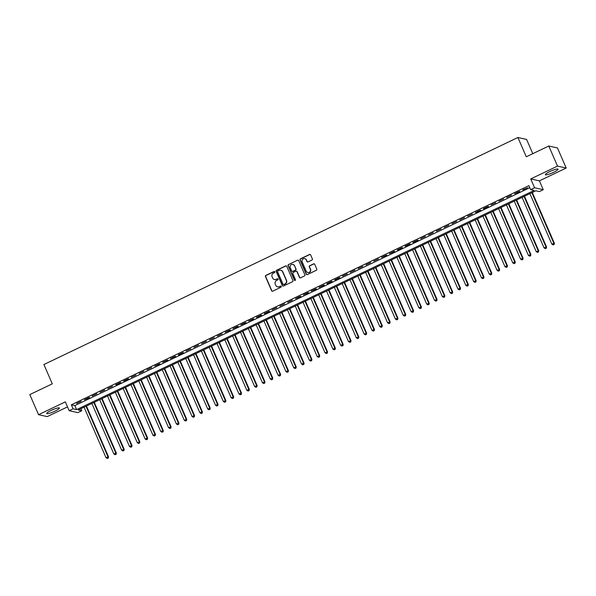 <?xml version="1.0" encoding="UTF-8"?>
<svg xmlns="http://www.w3.org/2000/svg" width="596" height="596" viewBox="0 0 596 596"><rect width="100%" height="100%" fill="white"/><g stroke="black" fill="none" stroke-linecap="round" stroke-linejoin="round"><path stroke-width="0.89" d="M274.808 271.776A0.611 0.589 -77.5 0 0 274.033 271.485L265.876 275.389A0.872 0.842 -77.5 0 0 265.451 276.544L271.62 290.744A0.872 0.842 -77.5 0 0 272.737 291.168L280.887 287.257A0.611 0.589 -77.5 0 0 280.783 286.11A0.611 0.589 -77.5 0 0 280.411 286.155L279.353 286.661A2.794 2.689 -77.5 0 1 275.799 285.313L275.285 284.128A2.794 2.689 -77.5 0 1 276.648 280.425L277.699 279.926A0.611 0.589 -77.5 0 0 277.594 278.772A0.611 0.589 -77.5 0 0 277.222 278.816L276.164 279.323A2.794 2.689 -77.5 0 1 272.61 277.974L272.096 276.79A2.794 2.689 -77.5 0 1 273.452 273.095L274.51 272.588A0.611 0.589 -77.5 0 0 274.808 271.776M274.518 271.478A0.611 0.589 -77.5 0 0 274.264 271.53L266.107 275.441A0.872 0.842 -77.5 0 0 265.682 276.596L271.858 290.796A0.872 0.842 -77.5 0 0 272.32 291.25M280.895 286.147A0.611 0.589 -77.5 0 0 280.649 286.207L279.353 286.661M277.706 278.816A0.611 0.589 -77.5 0 0 277.453 278.868L276.164 279.323M549.862 171.536A6.929 1.125 156.5 0 0 545.333 174.702A6.929 1.125 156.5 0 0 553.52 172.341A6.929 1.125 156.5 0 0 558.042 169.175A6.929 1.125 156.5 0 0 549.862 171.536M51.219 410.376A6.929 1.125 156.5 0 0 46.697 413.542A6.929 1.125 156.5 0 0 54.877 411.18A6.929 1.125 156.5 0 0 59.399 408.014A6.929 1.125 156.5 0 0 51.219 410.376M311.939 260.042A0.872 0.842 -77.5 0 0 312.364 258.887L310.628 254.902A0.872 0.842 -77.5 0 0 309.518 254.485L300.459 258.82A0.872 0.842 -77.5 0 0 300.034 259.975L306.21 274.182A0.872 0.842 -77.5 0 0 307.32 274.6L316.379 270.264A0.872 0.842 -77.5 0 0 316.804 269.101L314.71 264.289A0.872 0.842 -77.5 0 0 313.6 263.872L309.726 265.727A0.872 0.842 -77.5 0 0 309.302 266.881L310.337 269.273A2.332 2.242 -77.5 0 1 307.782 272.528A2.332 2.242 -77.5 0 1 306.232 271.24L302.165 261.89A2.332 2.242 -77.5 0 1 304.72 258.627A2.332 2.242 -77.5 0 1 306.277 259.923L306.947 261.48A0.872 0.842 -77.5 0 0 308.065 261.905L311.939 260.042M530.656 189.655L534.567 187.777L543.254 189.699L539.343 191.569L535.826 190.795L78.247 409.966L81.764 410.748L77.853 412.618L69.173 410.696L73.084 408.826L76.601 409.601L534.18 190.429L530.656 189.655L528.913 185.639L71.334 404.811L73.084 408.826M69.173 410.696L65.329 401.86L38.539 414.689L29.8 394.597L52.284 383.824L43.903 364.536L517.902 137.497L526.29 156.785L548.782 146.013L557.513 166.105L530.723 178.942L534.567 187.777M286.75 266.337A0.872 0.842 -77.5 0 0 285.64 265.92L276.581 270.256A0.872 0.842 -77.5 0 0 276.157 271.418L282.333 285.618A0.872 0.842 -77.5 0 0 283.443 286.035L292.502 281.699A0.872 0.842 -77.5 0 0 292.927 280.545L286.75 266.337M288.524 264.542L297.583 260.199A0.872 0.842 -77.5 0 1 298.693 260.623L304.869 274.823A0.872 0.842 -77.5 0 1 304.444 275.978L300.563 277.833A0.872 0.842 -77.5 0 1 299.453 277.416L296.95 271.657A0.872 0.842 -77.5 0 0 295.839 271.232L293.269 272.469A0.872 0.842 -77.5 0 0 292.845 273.624L295.452 279.621A0.611 0.589 -77.5 0 1 294.782 280.47A0.611 0.589 -77.5 0 1 294.372 280.135L288.099 265.697A0.872 0.842 -77.5 0 1 288.524 264.542L297.583 260.199M548.782 146.013L557.461 147.935L566.2 168.027L557.513 166.105M38.539 414.689L47.218 416.611L67.512 406.889M81.25 401.25L76.556 403.499L81.25 401.25M89.072 397.502L84.379 399.752L89.661 397.636L89.072 397.502M96.895 393.755L92.201 396.005L96.895 393.755M104.717 390.007L100.024 392.257L104.717 390.007M112.54 386.268L107.846 388.51L112.54 386.268M120.355 382.52L115.661 384.763L116.25 384.897L120.943 382.647L120.355 382.52M128.177 378.773L123.484 381.015L124.072 381.149L128.766 378.9L128.177 378.773M136 375.026L131.306 377.275L136 375.026M143.822 371.278L139.129 373.528L143.822 371.278M151.645 367.531L146.951 369.781L151.645 367.531M159.467 363.784L154.774 366.033L160.056 363.918L159.467 363.784M167.29 360.036L162.596 362.286L167.878 360.17L167.29 360.036M175.112 356.289L170.419 358.539L175.701 356.423L175.112 356.289M182.935 352.541L178.241 354.791L178.83 354.925L183.516 352.676L182.935 352.541M190.757 348.802L186.064 351.044L190.757 348.802M198.58 345.054L193.886 347.297L198.58 345.054M206.395 341.307L201.709 343.557L206.395 341.307M214.217 337.56L209.524 339.809L214.217 337.56M222.04 333.812L217.346 336.062L222.04 333.812M229.862 330.065L225.169 332.315L230.451 330.199L229.862 330.065M237.685 326.317L232.991 328.567L238.273 326.452L237.685 326.317M245.507 322.57L240.814 324.82L246.096 322.704L245.507 322.57M253.33 318.823L248.636 321.073L253.918 318.957L253.33 318.823M261.152 315.083L256.459 317.325L257.047 317.459L261.741 315.209L261.152 315.083M268.975 311.335L264.281 313.578L264.87 313.712L269.563 311.462L268.975 311.335M276.797 307.588L272.104 309.838L276.797 307.588M284.62 303.841L279.926 306.091L284.62 303.841M292.435 300.093L287.749 302.343L292.435 300.093M300.257 296.346L295.564 298.596L300.846 296.48L300.257 296.346M308.08 292.599L303.386 294.849L308.668 292.733L308.08 292.599M315.902 288.851L311.209 291.101L316.491 288.986L315.902 288.851M323.725 285.104L319.031 287.354L324.313 285.238L323.725 285.104M331.547 281.364L326.854 283.607L327.442 283.741L332.136 281.491L331.547 281.364M339.37 277.617L334.676 279.859L335.265 279.993L339.958 277.743L339.37 277.617M347.192 273.869L342.499 276.119L347.192 273.869M355.015 270.122L350.321 272.372L355.015 270.122M362.837 266.375L358.144 268.625L362.837 266.375M370.66 262.627L365.966 264.877L370.66 262.627M378.482 258.88L373.789 261.13L378.482 258.88M386.297 255.133L381.604 257.383L386.886 255.267L386.297 255.133M394.12 251.385L389.426 253.635L394.708 251.519L394.12 251.385M401.942 247.645L397.249 249.888L397.837 250.022L402.531 247.772L401.942 247.645M409.765 243.898L405.071 246.141L405.66 246.275L410.353 244.025L409.765 243.898M417.587 240.151L412.894 242.393L413.482 242.527L418.176 240.277L417.587 240.151M425.41 236.403L420.716 238.653L425.41 236.403M433.232 232.656L428.539 234.906L433.232 232.656M441.055 228.909L436.361 231.159L441.055 228.909M448.877 225.161L444.184 227.411L448.877 225.161M456.7 221.414L452.006 223.664L456.7 221.414M464.522 217.667L459.829 219.917L464.522 217.667M472.337 213.927L467.651 216.169L472.337 213.927M480.16 210.179L475.466 212.422L476.055 212.556L480.748 210.306L480.16 210.179M487.982 206.432L483.289 208.675L483.877 208.809L488.571 206.559L487.982 206.432M495.805 202.685L491.111 204.935L495.805 202.685M503.627 198.937L498.934 201.187L503.627 198.937M511.45 195.19L506.756 197.44L511.45 195.19M519.272 191.443L514.579 193.693L519.861 191.577L519.272 191.443M71.334 404.811L74.858 405.585L529.799 187.673M522.99 190.072L527.683 187.829L522.841 189.737M532.787 153.671L526.588 139.412L517.902 137.497M530.723 178.942L539.41 180.856L566.2 168.027M539.41 180.856L543.254 189.699M80.877 408.707L81.764 410.748M74.858 405.585L76.601 409.601M274.585 279.546A2.794 2.689 -77.5 0 0 276.402 279.375M277.773 286.885A2.794 2.689 -77.5 0 0 279.591 286.713M286.289 265.89A0.872 0.842 -77.5 0 0 285.879 265.972L276.82 270.308A0.872 0.842 -77.5 0 0 276.395 271.471L282.571 285.67A0.872 0.842 -77.5 0 0 283.033 286.117M277.907 270.957A0.611 0.589 -77.5 0 0 277.609 271.769L283.033 284.232A0.611 0.589 -77.5 0 0 283.808 284.53L284.918 283.994A2.794 2.689 -77.5 0 0 286.281 280.291L282.579 271.776A2.794 2.689 -77.5 0 0 279.025 270.428L277.907 270.957M283.554 284.583A0.611 0.589 -77.5 0 0 284.046 284.583L283.808 284.53M280.835 270.256A2.794 2.689 -77.5 0 1 282.809 271.828L286.512 280.344A2.794 2.689 -77.5 0 1 285.156 284.046L284.046 284.583M298.231 260.176A0.872 0.842 -77.5 0 0 297.814 260.251M296.488 271.21A0.872 0.842 -77.5 0 1 297.188 271.709L299.691 277.468A0.872 0.842 -77.5 0 0 300.153 277.915M288.755 264.594A0.872 0.842 -77.5 0 0 288.33 265.749L294.61 280.187A0.611 0.589 -77.5 0 0 294.901 280.485M294.35 265.682A2.332 2.242 -77.5 0 0 290.557 265.213A2.332 2.242 -77.5 0 0 290.245 267.649L291.675 270.942A0.872 0.842 -77.5 0 0 292.785 271.366L295.363 270.13A0.872 0.842 -77.5 0 0 295.787 268.975L294.588 265.734A2.332 2.242 -77.5 0 0 292.919 264.415M292.375 271.441A0.872 0.842 -77.5 0 0 293.023 271.411L292.785 271.366M294.588 265.734L296.018 269.027A0.872 0.842 -77.5 0 1 295.594 270.182L293.023 271.411M304.839 258.657A2.332 2.242 -77.5 0 1 306.508 259.975L307.186 261.532A0.872 0.842 -77.5 0 0 307.648 261.979M307.901 272.558A2.332 2.242 -77.5 0 0 310.576 269.325L310.337 269.273M314.248 263.842A0.872 0.842 -77.5 0 0 313.839 263.924L309.957 265.779A0.872 0.842 -77.5 0 0 309.533 266.933L310.576 269.325M310.166 254.455A0.872 0.842 -77.5 0 0 309.756 254.537L300.697 258.873A0.872 0.842 -77.5 0 0 300.272 260.027L306.448 274.235A0.872 0.842 -77.5 0 0 306.91 274.681M84.058 407.187L105.999 457.646L108.539 456.841L86.45 406.04M107.995 458.078L107.213 458.451L108.234 458.13L107.951 456.715L86.01 406.248M107.213 458.451L105.999 457.646M108.539 456.841L108.234 458.13M91.881 403.44L113.821 453.899L116.362 453.094L94.272 402.293M115.818 454.331L115.035 454.703L116.056 454.383L115.773 452.967L93.833 402.501M115.035 454.703L113.821 453.899M116.362 453.094L116.056 454.383M99.696 399.692L121.644 450.159L124.184 449.347L102.095 398.545M123.64 450.583L122.858 450.956L123.879 450.636L123.596 449.22L101.655 398.754M122.858 450.956L121.644 450.159M124.184 449.347L123.879 450.636M107.518 395.945L129.466 446.411L132.007 445.599L109.917 394.798M131.463 446.836L130.68 447.209L131.701 446.888L131.418 445.473L109.478 395.006M130.68 447.209L129.466 446.411M132.007 445.599L131.701 446.888M115.341 392.198L137.289 442.664L139.829 441.852L117.74 391.05M139.285 443.089L138.503 443.469L139.516 443.141L139.24 441.725L117.3 391.259M138.503 443.469L137.289 442.664M139.829 441.852L139.516 443.141M123.163 388.45L145.111 438.917L147.652 438.112L125.562 387.303M147.108 439.341L146.325 439.721L147.339 439.394L147.063 437.978L125.123 387.512M146.325 439.721L145.111 438.917M147.652 438.112L147.339 439.394M130.986 384.703L152.926 435.169L155.474 434.365L133.385 383.556M154.93 435.594L154.148 435.974L155.161 435.646L154.886 434.231L132.945 383.772M154.148 435.974L152.926 435.169M155.474 434.365L155.161 435.646M138.808 380.956L160.749 431.422L163.297 430.617L141.2 379.808M162.753 431.854L161.97 432.227L162.984 431.906L162.708 430.483L140.76 380.024M161.97 432.227L160.749 431.422M163.297 430.617L162.984 431.906M146.631 377.208L168.571 427.675L171.112 426.87L149.022 376.069M170.575 428.107L169.793 428.479L170.806 428.159L170.53 426.736L148.583 376.277M169.793 428.479L168.571 427.675M171.112 426.87L170.806 428.159M154.453 373.469L176.394 423.927L178.934 423.123L156.845 372.321M178.39 424.359L177.615 424.732L178.629 424.412L178.353 422.996L156.405 372.53M177.615 424.732L176.394 423.927M178.934 423.123L178.629 424.412M162.276 369.721L184.216 420.18L186.757 419.375L164.667 368.574M186.213 420.612L185.43 420.985L186.451 420.664L186.175 419.249L164.228 368.782M185.43 420.985L184.216 420.18M186.757 419.375L186.451 420.664M170.098 365.974L192.039 416.44L194.579 415.628L172.49 364.827M194.035 416.865L193.253 417.237L194.274 416.917L193.991 415.501L172.05 365.035M193.253 417.237L192.039 416.44M194.579 415.628L194.274 416.917M177.921 362.226L199.861 412.693L202.402 411.881L180.312 361.079M201.858 413.117L201.075 413.49L202.096 413.17L201.813 411.754L179.873 361.288M201.075 413.49L199.861 412.693M202.402 411.881L202.096 413.17M185.736 358.479L207.684 408.945L210.224 408.133L188.135 357.332M209.68 409.37L208.898 409.75L209.919 409.422L209.636 408.007L187.695 357.54M208.898 409.75L207.684 408.945M210.224 408.133L209.919 409.422M193.558 354.732L215.506 405.198L218.047 404.393L195.957 353.584M217.503 405.623L216.72 406.003L217.741 405.675L217.458 404.259L195.518 353.793M216.72 406.003L215.506 405.198M218.047 404.393L217.741 405.675M201.381 350.984L223.329 401.451L225.869 400.646L203.78 349.837M225.325 401.875L224.543 402.255L225.556 401.928L225.281 400.512L203.34 350.053M224.543 402.255L223.329 401.451M225.869 400.646L225.556 401.928M209.203 347.237L231.151 397.703L233.692 396.899L211.602 346.09M233.148 398.135L232.365 398.508L233.379 398.188L233.103 396.765L211.163 346.306M232.365 398.508L231.151 397.703M233.692 396.899L233.379 398.188M217.026 343.49L238.966 393.956L241.514 393.151L219.425 342.35M240.97 394.388L240.188 394.761L241.201 394.44L240.926 393.017L218.985 342.558M240.188 394.761L238.966 393.956M241.514 393.151L241.201 394.44M224.848 339.75L246.789 390.209L249.337 389.404L227.24 338.603M248.793 390.641L248.01 391.013L249.024 390.693L248.748 389.277L226.808 338.811M248.01 391.013L246.789 390.209M249.337 389.404L249.024 390.693M232.671 336.002L254.611 386.461L257.159 385.657L235.062 334.855M256.615 386.893L255.833 387.266L256.846 386.946L256.571 385.53L234.623 335.064M255.833 387.266L254.611 386.461M257.159 385.657L256.846 386.946M240.493 332.255L262.434 382.721L264.974 381.909L242.885 331.108M264.438 383.146L263.655 383.519L264.669 383.198L264.393 381.783L242.445 331.316M263.655 383.519L262.434 382.721M264.974 381.909L264.669 383.198M248.316 328.508L270.256 378.974L272.797 378.162L250.707 327.36M272.253 379.399L271.471 379.771L272.491 379.451L272.216 378.035L250.268 327.569M271.471 379.771L270.256 378.974M272.797 378.162L272.491 379.451M256.138 324.76L278.079 375.227L280.619 374.415L258.53 323.613M280.075 375.651L279.293 376.024L280.314 375.704L280.031 374.288L258.09 323.822M279.293 376.024L278.079 375.227M280.619 374.415L280.314 375.704M263.961 321.013L285.901 371.479L288.442 370.675L266.352 319.866M287.898 371.904L287.116 372.284L288.136 371.956L287.853 370.541L265.913 320.074M287.116 372.284L285.901 371.479M288.442 370.675L288.136 371.956M271.783 317.266L293.724 367.732L296.264 366.927L274.175 316.118M295.72 368.157L294.938 368.537L295.959 368.209L295.676 366.793L273.735 316.334M294.938 368.537L293.724 367.732M296.264 366.927L295.959 368.209M279.599 313.518L301.546 363.985L304.087 363.18L281.997 312.371M303.543 364.417L302.761 364.789L303.781 364.461L303.498 363.046L281.558 312.587M302.761 364.789L301.546 363.985M304.087 363.18L303.781 364.461M287.421 309.771L309.369 360.237L311.909 359.433L289.82 308.624M311.365 360.669L310.583 361.042L311.596 360.722L311.321 359.299L289.38 308.84M310.583 361.042L309.369 360.237M311.909 359.433L311.596 360.722M295.243 306.031L317.191 356.49L319.732 355.685L297.642 304.884M319.188 356.922L318.406 357.295L319.419 356.974L319.143 355.559L297.203 305.092M318.406 357.295L317.191 356.49M319.732 355.685L319.419 356.974M303.066 302.284L325.006 352.743L327.554 351.938L305.465 301.136M327.01 353.175L326.228 353.547L327.241 353.227L326.966 351.811L305.025 301.345M326.228 353.547L325.006 352.743M327.554 351.938L327.241 353.227M310.889 298.536L332.829 349.003L335.377 348.191L313.28 297.389M334.833 349.427L334.051 349.8L335.064 349.48L334.788 348.064L312.848 297.598M334.051 349.8L332.829 349.003M335.377 348.191L335.064 349.48M318.711 294.789L340.651 345.255L343.199 344.443L321.102 293.642M342.655 345.68L341.873 346.053L342.886 345.732L342.611 344.317L320.663 293.85M341.873 346.053L340.651 345.255M343.199 344.443L342.886 345.732M326.534 291.042L348.474 341.508L351.014 340.696L328.925 289.894M350.478 341.933L349.696 342.305L350.709 341.985L350.433 340.569L328.485 290.103M349.696 342.305L348.474 341.508M351.014 340.696L350.709 341.985M334.356 287.294L356.296 337.761L358.837 336.956L336.747 286.147M358.293 338.185L357.511 338.565L358.531 338.237L358.256 336.822L336.308 286.356M357.511 338.565L356.296 337.761M358.837 336.956L358.531 338.237M342.178 283.547L364.119 334.013L366.659 333.209L344.57 282.4M366.115 334.438L365.333 334.818L366.354 334.49L366.078 333.075L344.13 282.608M365.333 334.818L364.119 334.013M366.659 333.209L366.354 334.49M350.001 279.8L371.941 330.266L374.482 329.461L352.392 278.652M373.938 330.698L373.156 331.071L374.176 330.743L373.893 329.327L351.953 278.868M373.156 331.071L371.941 330.266M374.482 329.461L374.176 330.743M357.824 276.052L379.764 326.519L382.304 325.714L360.215 274.905M381.76 326.951L380.978 327.323L381.999 327.003L381.716 325.58L359.775 275.121M380.978 327.323L379.764 326.519M382.304 325.714L381.999 327.003M365.639 272.312L387.586 322.771L390.127 321.967L368.037 271.165M389.583 323.203L388.801 323.576L389.821 323.255L389.538 321.84L367.598 271.374M388.801 323.576L387.586 322.771M390.127 321.967L389.821 323.255M373.461 268.565L395.409 319.024L397.949 318.219L375.86 267.418M397.405 319.456L396.623 319.829L397.644 319.508L397.361 318.093L375.42 267.626M396.623 319.829L395.409 319.024M397.949 318.219L397.644 319.508M381.284 264.818L403.231 315.277L405.772 314.472L383.682 263.67M405.228 315.709L404.446 316.081L405.459 315.761L405.183 314.345L383.243 263.879M404.446 316.081L403.231 315.277M405.772 314.472L405.459 315.761M389.106 261.07L411.046 311.537L413.594 310.725L391.505 259.923M413.05 311.961L412.268 312.334L413.281 312.013L413.006 310.598L391.065 260.132M412.268 312.334L411.046 311.537M413.594 310.725L413.281 312.013M396.929 257.323L418.869 307.789L421.417 306.977L399.32 256.176M420.873 308.214L420.091 308.586L421.104 308.266L420.828 306.851L398.888 256.384M420.091 308.586L418.869 307.789M421.417 306.977L421.104 308.266M404.751 253.576L426.691 304.042L429.239 303.23L407.142 252.428M428.695 304.467L427.913 304.847L428.926 304.519L428.651 303.103L406.703 252.637M427.913 304.847L426.691 304.042M429.239 303.23L428.926 304.519M412.574 249.828L434.514 300.295L437.054 299.49L414.965 248.681M436.518 300.719L435.736 301.099L436.749 300.771L436.473 299.356L414.525 248.89M435.736 301.099L434.514 300.295M437.054 299.49L436.749 300.771M420.396 246.081L442.336 296.547L444.877 295.743L422.788 244.934M444.333 296.972L443.551 297.352L444.571 297.024L444.296 295.609L422.348 245.15M443.551 297.352L442.336 296.547M444.877 295.743L444.571 297.024M428.219 242.334L450.159 292.8L452.699 291.995L430.61 241.186M452.155 293.232L451.373 293.605L452.394 293.284L452.118 291.861L430.17 241.402M451.373 293.605L450.159 292.8M452.699 291.995L452.394 293.284M436.041 238.594L457.981 289.053L460.522 288.248L438.433 237.446M459.978 289.485L459.196 289.857L460.216 289.537L459.933 288.121L437.993 237.655M459.196 289.857L457.981 289.053M460.522 288.248L460.216 289.537M443.864 234.846L465.804 285.305L468.344 284.501L446.255 233.699M467.8 285.737L467.018 286.11L468.039 285.789L467.756 284.374L445.815 233.908M467.018 286.11L465.804 285.305M468.344 284.501L468.039 285.789M451.679 231.099L473.626 281.558L476.167 280.753L454.077 229.952M475.623 281.99L474.841 282.362L475.861 282.042L475.578 280.627L453.638 230.16M474.841 282.362L473.626 281.558M476.167 280.753L475.861 282.042M459.501 227.352L481.449 277.818L483.989 277.006L461.9 226.204M483.445 278.243L482.663 278.615L483.684 278.295L483.401 276.879L461.46 226.413M482.663 278.615L481.449 277.818M483.989 277.006L483.684 278.295M467.324 223.604L489.271 274.071L491.812 273.259L469.723 222.457M491.268 274.495L490.486 274.868L491.499 274.547L491.223 273.132L469.283 222.666M490.486 274.868L489.271 274.071M491.812 273.259L491.499 274.547M475.146 219.857L497.094 270.323L499.634 269.511L477.545 218.71M499.09 270.748L498.308 271.128L499.321 270.8L499.046 269.385L477.105 218.918M498.308 271.128L497.094 270.323M499.634 269.511L499.321 270.8M482.969 216.11L504.909 266.576L507.457 265.771L485.368 214.962M506.913 267.001L506.131 267.38L507.144 267.053L506.868 265.637L484.928 215.171M506.131 267.38L504.909 266.576M507.457 265.771L507.144 267.053M490.791 212.362L512.731 262.829L515.279 262.024L493.183 211.215M514.735 263.253L513.953 263.633L514.966 263.305L514.691 261.89L492.75 211.431M513.953 263.633L512.731 262.829M515.279 262.024L514.966 263.305M498.614 208.615L520.554 259.081L523.094 258.277L501.005 207.468M522.558 259.513L521.776 259.886L522.789 259.565L522.513 258.142L500.565 207.684M521.776 259.886L520.554 259.081M523.094 258.277L522.789 259.565M506.436 204.868L528.376 255.334L530.917 254.529L508.828 203.728M530.38 255.766L529.598 256.138L530.611 255.818L530.336 254.403L508.388 203.936M529.598 256.138L528.376 255.334M530.917 254.529L530.611 255.818M514.259 201.128L536.199 251.587L538.739 250.782L516.65 199.98M538.195 252.019L537.413 252.391L538.434 252.071L538.158 250.655L516.211 200.189M537.413 252.391L536.199 251.587M538.739 250.782L538.434 252.071M522.081 197.38L544.021 247.839L546.562 247.035L524.473 196.233M546.018 248.271L545.236 248.644L546.256 248.323L545.973 246.908L524.033 196.442M545.236 248.644L544.021 247.839M546.562 247.035L546.256 248.323M529.904 193.633L551.844 244.099L554.384 243.287L532.295 192.486M553.84 244.524L553.058 244.896L554.079 244.576L553.796 243.161L531.856 192.694M553.058 244.896L551.844 244.099M554.384 243.287L554.079 244.576"/></g></svg>
